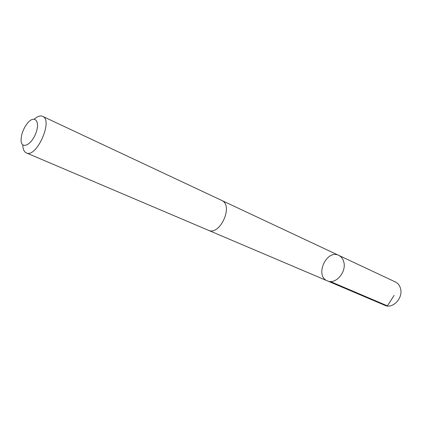 <?xml version="1.0" encoding="UTF-8"?>
<svg xmlns="http://www.w3.org/2000/svg" width="422" height="422" viewBox="0 0 422 422"><rect width="100%" height="100%" fill="white"/><g stroke="black" fill="none" stroke-linecap="round" stroke-linejoin="round"><path stroke-width="0.63" d="M343.851 262.231C346.583 272.29 335.326 284.897 327.377 280.873C314.411 275.983 326.486 248.98 338.776 255.384C341.361 256.655 343.054 258.939 343.851 262.231C346.583 272.29 335.326 284.897 327.377 280.873L384.917 305.338C392.792 309.268 403.432 297.863 400.504 288.453C399.639 285.372 397.93 283.204 395.372 281.949L338.776 255.384C341.361 256.655 343.054 258.939 343.851 262.231M22.825 144.962C22.893 149.172 24.054 151.815 26.317 152.891L208.231 230.222C220.026 236.236 233.925 205.145 221.582 200.36L42.648 116.361C40.338 115.391 37.595 116.287 34.414 119.046M26.317 152.891C36.387 158.414 53.483 120.18 42.648 116.361M21.1 139.408C20.625 150.058 31.492 145.516 35.997 132.798C40.712 120.122 33.686 114.293 26.602 124.358C24.175 127.771 22.503 131.516 21.575 135.594L21.1 139.408M394.106 295.416L387.401 305.844L330.32 281.527M208.5 230.333L327.377 280.873M221.84 200.492L338.776 255.384"/></g></svg>
